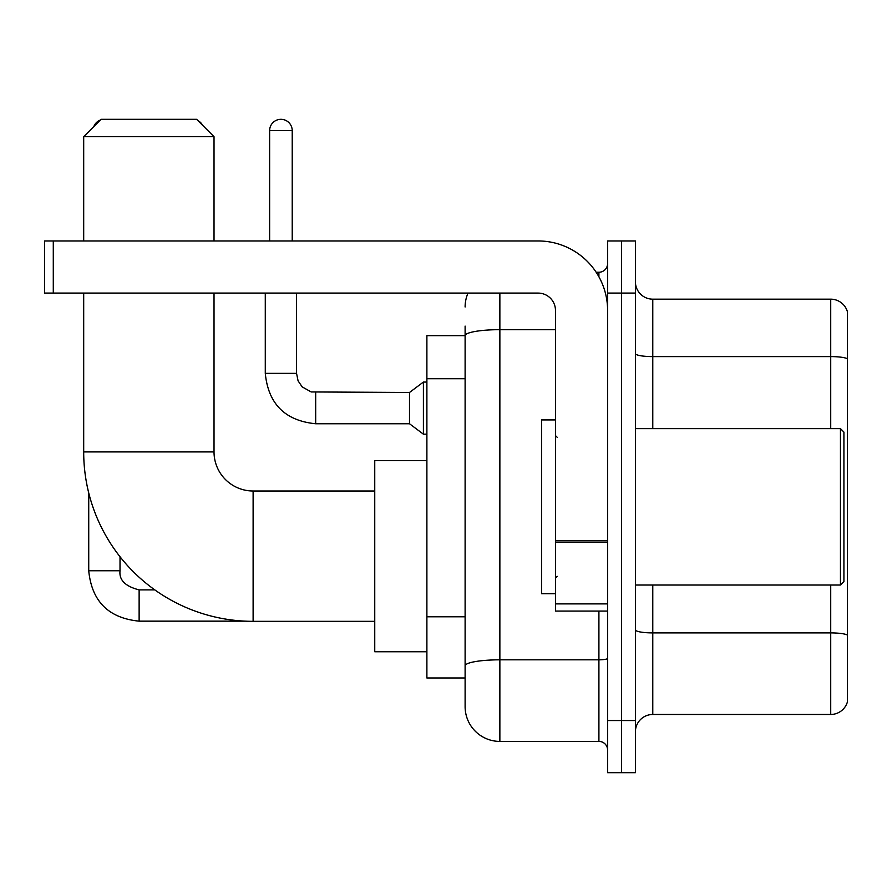 <?xml version="1.0" encoding="UTF-8"?>
<svg xmlns="http://www.w3.org/2000/svg" width="892" height="892" viewBox="0 0 892 892"><rect width="100%" height="100%" fill="white"/><g stroke="black" fill="none" stroke-linecap="round" stroke-linejoin="round"><path stroke-width="1.34" d="M499.866 293.089L499.866 741.408A34.755 34.755 0 0 1 465.111 706.654L465.111 326.104L465.111 335.66L426.889 335.66L426.889 677.976L465.111 677.976M607.608 720.546L607.608 772.684L621.501 772.684L621.501 720.546L621.501 772.684L635.405 772.684L635.405 720.546L621.501 720.546L621.501 293.089L621.501 720.546L607.608 720.546L607.608 293.089L621.501 293.089L621.501 240.951L621.501 293.089L635.405 293.089L635.405 720.546M635.405 293.089L635.405 240.951L607.608 240.951L607.608 293.089M499.866 741.408L598.911 741.408L598.911 611.076M596.146 272.238L598.911 272.238A8.686 8.686 0 0 0 607.608 263.541M465.111 706.654L465.111 671.899M555.471 329.672L499.866 329.672A34.755 6.032 180 0 0 465.111 335.704L465.111 326.104M607.608 750.094A8.686 8.686 0 0 0 598.911 741.408M465.111 306.982A34.755 34.755 0 0 1 468.01 293.089M635.405 731.841A17.372 17.372 0 0 1 652.777 714.47L830.72 714.47L830.72 585.018M847.4 311.676A17.372 17.372 0 0 0 830.72 299.166A17.372 17.372 0 0 1 847.4 311.676L847.4 701.959A17.372 17.372 0 0 1 830.72 714.47M847.4 313.07L847.4 358.774A17.372 3.022 180 0 0 830.72 356.599L830.72 299.166L652.777 299.166A17.372 17.372 0 0 1 635.405 281.794A17.372 17.372 0 0 0 652.777 299.166L652.777 428.628M374.752 621.334L253.116 621.334A169.424 169.424 0 0 1 83.692 451.91L83.692 293.089M253.116 621.334L253.116 491.001A39.092 39.092 0 0 1 214.024 451.91L214.024 293.089M101.075 119.316L196.641 119.316L214.024 136.699L83.692 136.699L101.075 119.316M214.024 240.951L214.024 136.699M83.692 240.951L83.692 136.699M426.889 460.595L374.752 460.595L374.752 651.74L426.889 651.74M100.317 120.074A11.295 11.295 0 0 0 93.838 126.564M88.732 492.919L88.732 570.769L120.019 570.769L120.019 556.731M197.991 120.665A11.295 11.295 0 0 1 202.607 125.281M269.629 240.951L269.629 130.611A11.295 11.295 0 0 1 280.924 119.316A11.295 11.295 0 0 1 292.219 130.611L292.219 240.951M315.679 423.756C285.106 420.734 268.302 403.942 265.281 373.369C268.302 403.942 285.106 420.734 315.679 423.756C285.106 420.734 268.302 403.942 265.281 373.369C268.302 403.942 285.106 420.734 315.679 423.756C285.106 420.734 268.302 403.942 265.281 373.369C268.302 403.942 285.106 420.734 315.679 423.756C285.106 420.734 268.302 403.942 265.281 373.369C268.302 403.942 285.106 420.734 315.679 423.756C285.106 420.734 268.302 403.942 265.281 373.369C268.302 403.942 285.106 420.734 315.679 423.756C285.106 420.734 268.302 403.942 265.281 373.369C268.302 403.942 285.106 420.734 315.679 423.756C285.106 420.734 268.302 403.942 265.281 373.369C268.302 403.942 285.106 420.734 315.679 423.756C285.106 420.734 268.302 403.942 265.281 373.369C268.302 403.942 285.106 420.734 315.679 423.756C285.106 420.734 268.302 403.942 265.281 373.369L296.557 373.369L298.073 380.828L302.165 386.883L311.197 391.945L409.506 392.48L409.506 423.756L315.679 423.756L315.679 392.513M409.506 392.48L423.41 382.055L423.41 434.181L426.889 434.181M607.608 611.076L555.471 611.076L555.471 540.808L607.608 540.808M607.608 310.461A69.509 69.509 0 0 0 538.099 240.951L53.286 240.951L53.286 293.089L538.099 293.089A17.372 17.372 0 0 1 555.471 310.461L555.471 540.808M53.286 293.089L44.6 293.089L44.6 240.951L53.286 240.951M840.454 428.628L843.921 432.096L843.921 581.539L840.454 585.018L840.454 428.628L635.405 428.628M555.471 419.931L541.567 419.931L541.567 593.704L555.471 593.704M465.111 378.732L426.889 378.732M465.111 616.796L426.889 616.796M607.608 658.318A8.686 1.505 0 0 1 598.911 659.824L499.866 659.824A34.755 6.032 180 0 0 465.111 665.856M598.911 276.81L598.911 272.238M847.4 635.071A17.372 3.022 180 0 0 830.72 632.896L652.777 632.896L652.777 714.47M830.72 428.628L830.72 356.599L652.777 356.599A17.372 3.022 0 0 1 635.405 353.589M652.777 585.018L652.777 632.896A17.372 3.022 0 0 1 635.405 629.875M83.692 451.91L214.024 451.91M154.795 589.88L139.13 589.88C125.337 586.401 118.959 580.034 120.019 570.769C118.959 580.034 125.337 586.401 139.13 589.88C125.337 586.401 118.959 580.034 120.019 570.769C118.959 580.034 125.337 586.401 139.13 589.88C125.337 586.401 118.959 580.034 120.019 570.769C118.959 580.034 125.337 586.401 139.13 589.88C125.337 586.401 118.959 580.034 120.019 570.769C118.959 580.034 125.337 586.401 139.13 589.88L139.13 621.155C108.556 618.134 91.753 601.342 88.732 570.769C91.753 601.342 108.556 618.134 139.13 621.155C108.556 618.134 91.753 601.342 88.732 570.769C91.753 601.342 108.556 618.134 139.13 621.155C108.556 618.134 91.753 601.342 88.732 570.769C91.753 601.342 108.556 618.134 139.13 621.155C108.556 618.134 91.753 601.342 88.732 570.769C91.753 601.342 108.556 618.134 139.13 621.155L245.445 621.155M296.557 373.369L296.557 293.089M269.629 130.611L292.219 130.611M607.608 542.325L555.471 542.325M555.471 603.895L607.608 603.895M374.752 491.001L253.116 491.001M409.506 423.756L423.41 434.181M265.281 373.369L265.281 293.089M423.41 382.055L426.889 382.055M635.405 585.018L840.454 585.018M557.21 437.314L555.471 435.575M557.21 576.321L555.471 578.061"/></g></svg>
